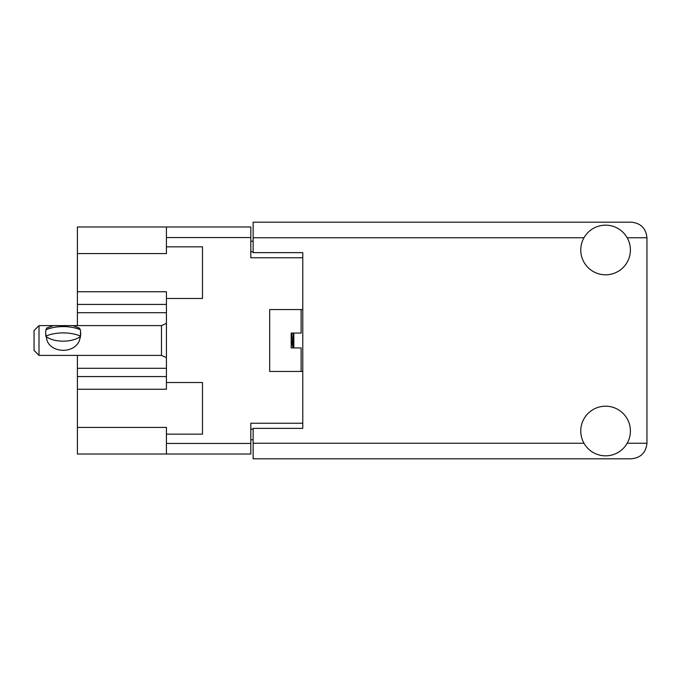 <?xml version="1.0" encoding="UTF-8"?>
<svg xmlns="http://www.w3.org/2000/svg" width="681" height="681" viewBox="0 0 681 681"><rect width="100%" height="100%" fill="white"/><g stroke="black" fill="none" stroke-linecap="round" stroke-linejoin="round"><path stroke-width="1.02" d="M166.428 376.576L77.404 376.576L77.404 427.43L166.428 427.43L166.428 443.425L250.812 443.425L250.812 454.014L166.428 454.014L166.428 443.425M77.404 253.57L166.428 253.57L166.428 246.845L202.495 246.845L202.495 298.474L166.428 298.474L166.428 291.749L77.404 291.749L77.404 226.986L250.812 226.986L250.812 257.767L302.773 257.767L302.773 252.634L302.773 428.366L253.136 428.366L253.136 443.254L583.992 443.254M166.428 454.014L77.404 454.014L77.404 427.43M77.404 376.576L77.404 368.302L166.428 368.302M77.404 355.388L77.404 368.302M166.428 312.698L77.404 312.698L77.404 325.612M77.404 312.698L77.404 304.424L166.428 304.424M77.404 291.749L77.404 304.424M302.773 428.366L302.773 423.233L250.812 423.233L250.812 443.425M269.676 371.443L269.676 309.557L269.676 371.443L302.773 371.443M269.676 309.557L302.773 309.557M166.428 246.845L166.428 226.986M166.428 434.155L202.495 434.155L202.495 382.526L166.428 382.526L166.428 298.474M166.428 382.526L166.428 389.251L77.404 389.251M253.136 439.781L250.812 439.781M250.812 241.219L253.136 241.219M605.579 455.836A24.822 24.822 0 0 0 630.402 431.013A24.822 24.822 0 0 0 605.579 406.191A24.822 24.822 0 0 0 580.765 431.013A24.822 24.822 0 0 0 605.579 455.836M605.579 274.809A24.822 24.822 0 0 0 630.402 249.987A24.822 24.822 0 0 0 605.579 225.164A24.822 24.822 0 0 0 580.765 249.987A24.822 24.822 0 0 0 605.579 274.809M302.773 252.634L253.136 252.634L253.136 222.193L631.398 222.193C640.778 223.181 645.963 228.365 646.95 237.746L646.95 443.254C645.963 452.635 640.778 457.819 631.398 458.807L253.136 458.807L253.136 443.254M301.121 371.443L301.121 347.948L291.187 347.948L291.187 333.052L301.121 333.052L301.121 309.557M298.295 347.948L295.528 347.948M39.013 325.612L34.05 330.574L34.05 350.426L39.013 355.388L39.013 325.612L72.986 325.603L79.873 328.336M46.998 340.5L45.636 333.052L45.908 336.431A20.515 10.258 0 0 0 80.503 336.431L79.413 340.5C74.544 353.575 51.841 353.567 46.998 340.5M46.002 329.74L46.708 328.029L53.424 325.612M80.784 333.052L80.503 336.431L80.503 329.783A26.644 13.322 180 0 0 45.908 329.783L45.636 333.052M293.834 347.948L293.834 333.052M293.349 347.948L293.349 333.052M291.187 339.759L293.017 347.948M45.908 336.091A26.644 13.322 0 0 1 80.503 336.082M293.23 347.948L291.757 333.052M45.908 330.123L46.708 328.029M250.812 237.575L166.428 237.575M250.812 429.192L253.136 429.192M253.136 251.808L250.812 251.808M627.175 443.254L646.95 443.254M646.95 237.746L627.175 237.746M583.992 237.746L253.136 237.746M166.428 357.636L161.465 355.388L161.465 325.612L72.986 325.612M161.465 355.388L39.013 355.388M161.465 325.612L166.428 323.364"/></g></svg>
